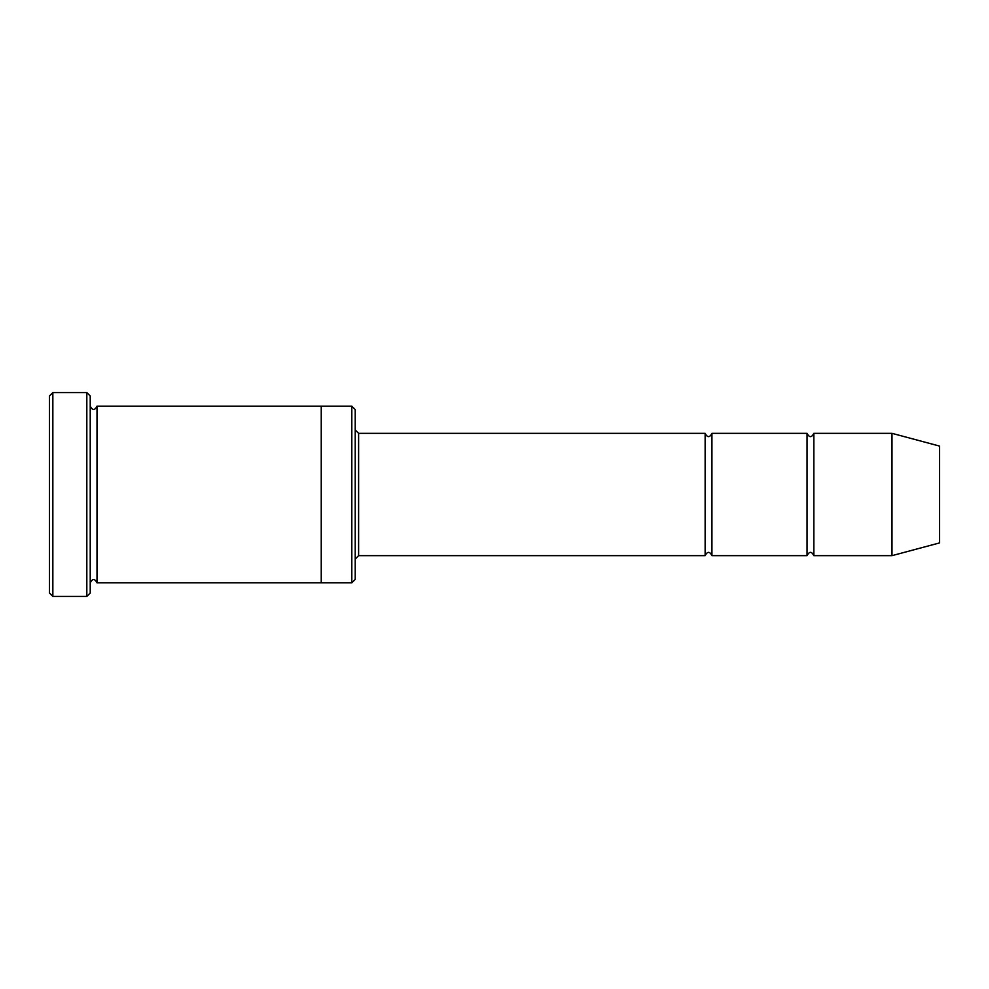 <?xml version="1.0" encoding="UTF-8"?>
<svg xmlns="http://www.w3.org/2000/svg" width="989" height="989" viewBox="0 0 989 989"><rect width="100%" height="100%" fill="white"/><g stroke="black" fill="none" stroke-linecap="round" stroke-linejoin="round"><path stroke-width="1.48" d="M355.212 429.955L358.611 433.343L705.132 433.343L705.132 555.657C707.395 551.269 709.669 551.269 711.932 555.657L807.049 555.657C809.323 551.269 811.586 551.269 813.848 555.657L813.848 433.343L891.991 433.343L891.991 555.657L813.848 555.657M711.932 555.657L711.932 433.343L807.049 433.343L807.049 555.657M351.812 406.17L355.212 409.57L355.212 579.43L351.812 582.83L321.24 582.83L321.24 406.17L351.812 406.17L351.812 582.83M90.222 582.83C92.484 578.454 94.746 578.454 97.009 582.83L97.009 406.17C94.746 410.546 92.484 410.546 90.222 406.17M52.85 596.416L49.45 593.017L49.45 395.983L52.85 392.584L86.822 392.584L86.822 596.416L52.85 596.416L52.85 392.584M97.009 582.83L321.24 582.83M891.991 555.657L939.55 542.912L939.55 446.088L891.991 433.343M86.822 392.584L90.222 395.983L90.222 593.017L86.822 596.416M358.611 433.343L358.611 555.657L705.132 555.657M97.009 406.17L321.24 406.17M813.848 433.343C811.586 437.731 809.323 437.731 807.049 433.343M711.932 433.343C709.669 437.731 707.395 437.731 705.132 433.343M358.611 555.657L355.212 559.045"/></g></svg>
